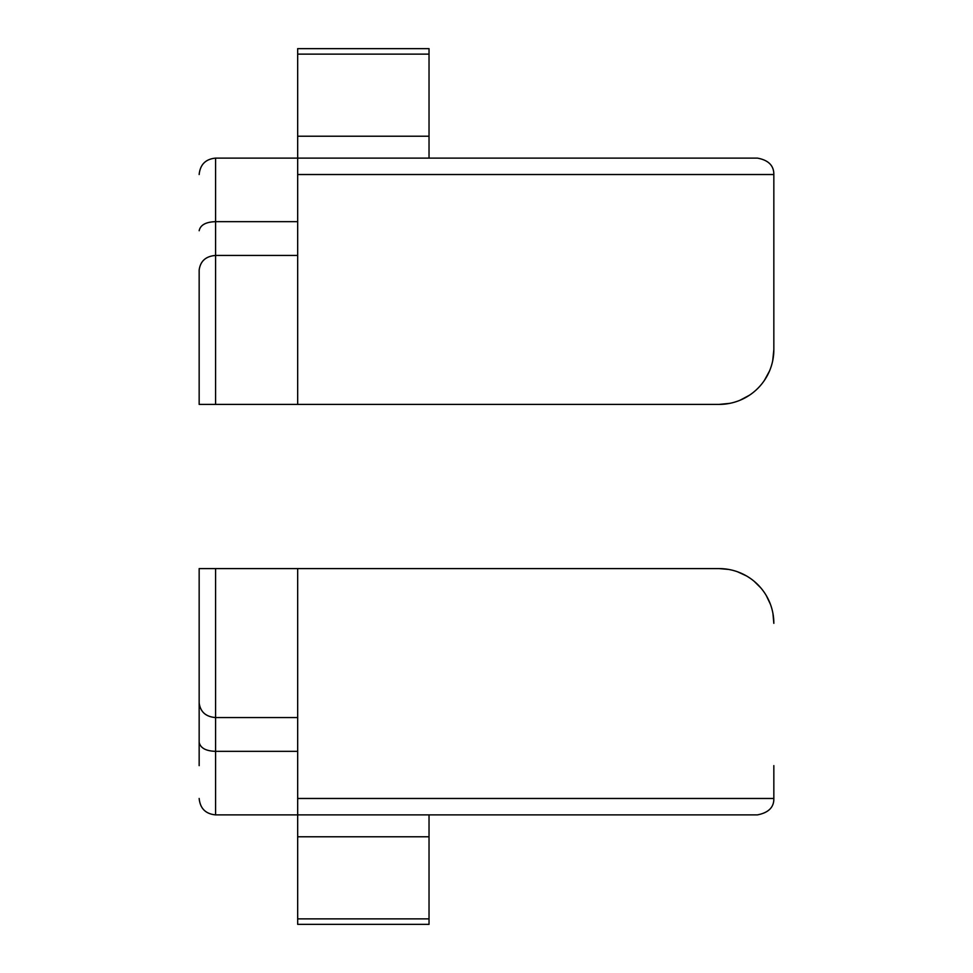 <?xml version="1.0" encoding="UTF-8"?>
<svg xmlns="http://www.w3.org/2000/svg" width="973" height="973" viewBox="0 0 973 973"><rect width="100%" height="100%" fill="white"/><g stroke="black" fill="none" stroke-linecap="round" stroke-linejoin="round"><path stroke-width="1.46" d="M729.762 403.357L719.108 404.403L199.161 404.403L199.161 270.068C200.377 261.092 205.85 256.215 215.58 255.437L297.677 255.437M199.161 270.068L199.161 404.403M773.839 207.371L773.839 349.672L772.72 360.667M769.509 371.005L764.413 380.382M759.56 386.536L757.626 388.555M749.38 395.269L739.979 400.268M773.839 174.532L297.677 174.532L297.677 404.403L719.108 404.403A54.731 54.731 0 0 0 773.839 349.672L773.839 174.532C773.912 165.617 768.439 160.144 757.42 158.113L297.677 158.113L297.677 48.65L429.032 48.65L429.032 136.22L297.677 136.22M297.677 174.532L297.677 158.113L215.58 158.113C205.607 159.086 200.134 164.559 199.161 174.532M429.032 158.113L429.032 136.22M199.161 230.735C200.377 224.982 205.85 221.953 215.58 221.662L297.677 221.662M199.161 568.597L199.161 765.629L199.161 568.597L719.108 568.597L728.582 569.424M199.161 702.932C200.377 711.908 205.85 716.785 215.58 717.563L297.677 717.563M772.951 613.525L773.839 623.328A54.731 54.731 0 0 0 719.108 568.597L297.677 568.597L297.677 814.888L215.58 814.888L215.58 751.338L297.677 751.338M737.765 571.881L746.364 575.87M754.124 581.27L760.837 587.911M766.31 595.622L770.397 604.221M297.677 798.468L773.839 798.468C774.046 807.237 768.573 812.71 757.42 814.888C768.573 812.71 774.046 807.237 773.839 798.468L773.839 765.629M757.42 814.888L297.677 814.888L297.677 918.877L429.032 918.877L429.032 924.35L297.677 924.35L297.677 918.877M429.032 918.877L429.032 814.888M199.793 744.844L199.161 742.265C200.377 748.018 205.85 751.047 215.58 751.338L215.58 568.597M215.58 404.403L215.58 158.113M297.677 54.123L429.032 54.123M429.032 836.78L297.677 836.78M215.58 814.888C205.607 813.915 200.134 808.441 199.161 798.468"/></g></svg>
